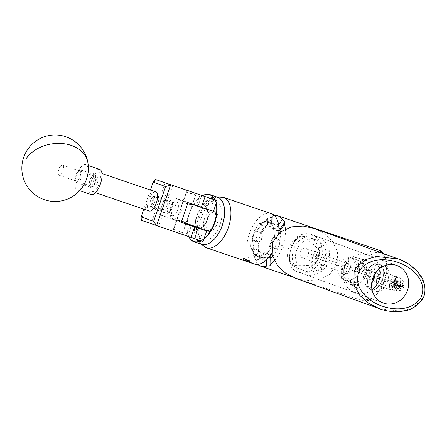 <?xml version="1.0" encoding="UTF-8"?>
<svg xmlns="http://www.w3.org/2000/svg" width="447" height="447" viewBox="0 0 447 447"><rect width="100%" height="100%" fill="white"/><g stroke="black" fill="none" stroke-linecap="round" stroke-linejoin="round"><path stroke-width="0.34" stroke-dasharray="2.23 1.68" d="M164.949 202.435C161.401 200.167 157.869 196.172 161.199 200.1L166.893 200.692L167.284 201.262L164.949 202.435M156.12 197.015A5.347 2.157 108.8 0 1 156.137 197.021A5.347 2.157 108.8 0 1 156.428 202.793A5.347 2.157 108.8 0 1 152.667 207.14A5.347 2.157 108.8 0 1 152.65 207.134A5.347 2.157 108.8 0 1 152.36 201.362A5.347 2.157 108.8 0 1 156.12 197.015L154.276 196.389A5.347 2.157 108.8 0 1 154.293 196.395A5.347 2.157 108.8 0 1 154.584 202.167A5.347 2.157 108.8 0 1 150.823 206.508A5.347 2.157 108.8 0 1 150.812 206.503A5.347 2.157 108.8 0 1 150.516 200.737A5.347 2.157 108.8 0 1 154.276 196.389A5.347 2.157 -71.2 0 0 150.522 200.714A5.347 2.157 -71.2 0 0 150.823 206.508A5.347 2.157 -71.2 0 0 154.578 202.184A5.347 2.157 -71.2 0 0 154.276 196.389L160.054 198.356L161.199 200.1M176.118 209.526L175.073 203.48L170.592 207.559L171.637 213.605L176.118 209.526M156.908 225.791L151.12 223.774L156.908 225.791M158.568 207.743L156.595 208.475L162.931 208.296L164.06 210.615L163.451 210.816L158.568 207.743M180.068 233.619L172.76 231.071L180.068 233.619M181.292 222.198L176.409 220.483L185.835 223.718L182.812 232.501L173.453 229.283L182.471 232.669M185.365 201.53L192.674 204.078L185.365 201.53M203.497 229.786L199.854 240.374L187.729 236.05L191.377 225.461M213.917 199.524L210.269 210.112L198.15 205.793L201.793 195.205M141.224 220.259L187.729 236.05M199.854 240.374L203.033 241.553M185.879 223.584L158.931 214.443L165.703 194.775L198.15 205.793M181.225 222.388L158.931 214.443M187.997 202.72L165.703 194.775M210.269 210.112L213.454 211.297M141.207 220.215L155.249 179.437M200.055 194.601L196.412 205.19M189.64 224.858L185.991 235.452M150.399 190.036L143.817 209.151M311.386 234.485C316.364 235.323 325.606 244.783 321.013 258.819C315.99 272.709 302.848 274.57 298.395 272.212C293.416 271.368 284.175 261.914 288.762 247.878C293.791 233.988 306.927 232.127 311.386 234.485L396.936 265.535M295.361 278.196L306.53 280.643L318.18 279.844L329.338 274.788L337.144 264.289L337.58 251.756L332.339 241.218L324.176 233.535L314.42 228.501M298.395 272.212L383.325 303.044M61.485 173.749A5.347 2.157 108.8 0 1 59.133 175.252A5.347 2.157 108.8 0 1 58.188 173.118A5.347 2.157 108.8 0 1 60.228 166.636A5.347 2.157 108.8 0 1 60.529 166.245A5.347 2.157 108.8 0 1 62.58 165.133A5.347 2.157 108.8 0 1 63.457 168.525A5.347 2.157 108.8 0 1 61.485 173.749M96.044 185.527A5.347 2.157 108.8 0 1 93.691 187.036A5.347 2.157 108.8 0 1 92.814 183.639A5.347 2.157 108.8 0 1 94.786 178.42A5.347 2.157 108.8 0 1 97.139 176.911A5.347 2.157 108.8 0 1 98.016 180.303A5.347 2.157 108.8 0 1 96.044 185.527M75.029 186.354A13.304 5.37 -71.2 0 0 77.197 189.819A13.304 5.37 -71.2 0 0 83.053 186.069A13.304 5.37 -71.2 0 0 87.958 168.094A13.304 5.37 -71.2 0 0 85.785 164.636A13.304 5.37 -71.2 0 0 79.929 168.385A13.304 5.37 -71.2 0 0 75.029 186.354M99.709 169.385A13.304 5.37 -71.2 0 0 93.853 173.134A13.304 5.37 -71.2 0 0 88.942 186.12A13.304 5.37 -71.2 0 0 91.121 194.562M211.761 241.514A24.635 13.343 108.7 0 1 211.543 241.682A24.635 13.343 108.7 0 1 194.959 232.155A24.635 13.343 108.7 0 1 207.984 199.993A24.635 13.343 108.7 0 1 223.93 205.648M217.549 197.188A24.898 13.488 -71.3 0 0 207.749 199.697A24.898 13.488 -71.3 0 0 194.842 224.534A24.898 13.488 -71.3 0 0 201.547 244.347M202.809 195.562A24.635 13.343 -71.3 0 0 200.038 197.3A24.635 13.343 -71.3 0 0 199.731 197.54A24.635 13.343 -71.3 0 0 193.573 204.62M193.473 204.776A24.635 13.343 -71.3 0 0 187.058 223.668M187.036 223.975A24.635 13.343 -71.3 0 0 187.623 233.217A24.635 13.343 -71.3 0 0 188.969 236.86M200.653 240.804A24.635 13.343 -71.3 0 0 203.603 238.989A24.635 13.343 -71.3 0 0 204.039 238.642M203.81 239.301A24.898 13.488 108.7 0 1 201.161 240.972M188.891 236.832A24.898 13.488 108.7 0 1 187.684 233.451A24.898 13.488 108.7 0 1 199.921 197.39A24.898 13.488 108.7 0 1 200.234 197.144A24.898 13.488 108.7 0 1 202.742 195.54M209.006 212.012A10.426 5.649 108.7 0 1 213.113 210.962A10.426 5.649 108.7 0 1 215.923 219.259A10.426 5.649 108.7 0 1 210.515 229.663A10.426 5.649 108.7 0 1 206.413 230.713A10.426 5.649 108.7 0 1 203.603 222.416A10.426 5.649 108.7 0 1 209.006 212.012M197.054 227.059A10.426 5.649 108.7 0 1 195.931 218.242A10.426 5.649 108.7 0 1 201.066 209.319A10.426 5.649 108.7 0 1 203.469 208.168M203.832 208.118A10.426 5.649 108.7 0 1 205.173 208.268A10.426 5.649 108.7 0 1 206.318 208.961M215.387 200.055A24.898 13.488 108.7 0 1 216.354 202.871M198.814 228.115A10.426 5.649 108.7 0 1 198.468 228.02A10.426 5.649 108.7 0 1 198.055 227.841M216.124 203.53A24.635 13.343 -71.3 0 0 214.895 199.876M190.925 193.344L195.462 194.942L190.925 193.344M191.07 193.747L186.27 192.054L191.07 193.747M156.176 196.898A5.481 2.213 -71.2 0 0 155.059 197.11A5.481 2.213 -71.2 0 0 152.298 201.362A5.481 2.213 -71.2 0 0 151.885 206.419A5.481 2.213 -71.2 0 0 152.611 207.257A5.481 2.213 -71.2 0 0 156.472 202.832A5.481 2.213 -71.2 0 0 156.176 196.898M153.243 208.71A6.649 2.682 108.8 0 1 152.36 207.693A6.649 2.682 108.8 0 1 152.868 201.558A6.649 2.682 108.8 0 1 156.215 196.389A6.649 2.682 108.8 0 1 157.551 196.127A6.649 2.682 108.8 0 1 157.573 196.132A6.649 2.682 108.8 0 1 157.942 203.312A6.649 2.682 108.8 0 1 153.26 208.715A6.649 2.682 108.8 0 1 153.243 208.71M168.273 212.599A5.481 2.213 108.8 0 1 167.983 206.665A5.481 2.213 108.8 0 1 171.844 202.234A5.481 2.213 108.8 0 1 172.57 203.078A5.481 2.213 108.8 0 1 172.151 208.134A5.481 2.213 108.8 0 1 169.396 212.386A5.481 2.213 108.8 0 1 168.273 212.599M171.212 200.787A6.649 2.682 -71.2 0 0 171.19 200.776A6.649 2.682 -71.2 0 0 166.513 206.184A6.649 2.682 -71.2 0 0 166.882 213.359A6.649 2.682 -71.2 0 0 166.899 213.37A6.649 2.682 -71.2 0 0 168.24 213.102A6.649 2.682 -71.2 0 0 171.587 207.939A6.649 2.682 -71.2 0 0 172.095 201.804A6.649 2.682 -71.2 0 0 171.212 200.787L157.551 196.127M79.689 170.821A5.481 2.213 -71.2 0 0 78.571 171.033A5.481 2.213 -71.2 0 0 75.811 175.291A5.481 2.213 -71.2 0 0 75.398 180.342A5.481 2.213 -71.2 0 0 76.124 181.186A5.481 2.213 -71.2 0 0 79.985 176.755A5.481 2.213 -71.2 0 0 79.689 170.821M76.755 182.639A6.649 2.682 108.8 0 1 75.873 181.616A6.649 2.682 108.8 0 1 76.381 175.481A6.649 2.682 108.8 0 1 79.722 170.318A6.649 2.682 108.8 0 1 81.063 170.056A6.649 2.682 108.8 0 1 81.086 170.061A6.649 2.682 108.8 0 1 81.449 177.241A6.649 2.682 108.8 0 1 76.772 182.644A6.649 2.682 108.8 0 1 76.755 182.639M91.786 186.528A5.481 2.213 108.8 0 1 91.49 180.594A5.481 2.213 108.8 0 1 95.356 176.163A5.481 2.213 108.8 0 1 96.083 177.006A5.481 2.213 108.8 0 1 95.664 182.058A5.481 2.213 108.8 0 1 92.909 186.315A5.481 2.213 108.8 0 1 91.786 186.528M94.725 174.71A6.649 2.682 -71.2 0 0 94.703 174.704A6.649 2.682 -71.2 0 0 90.026 180.107A6.649 2.682 -71.2 0 0 90.395 187.287A6.649 2.682 -71.2 0 0 90.411 187.293A6.649 2.682 -71.2 0 0 91.752 187.03A6.649 2.682 -71.2 0 0 95.099 181.862A6.649 2.682 -71.2 0 0 95.602 175.732A6.649 2.682 -71.2 0 0 94.725 174.71M92.121 191.528A10.108 4.079 108.8 0 1 91.568 180.622A10.108 4.079 108.8 0 1 98.675 172.402A10.108 4.079 108.8 0 1 98.703 172.413A10.108 4.079 108.8 0 1 99.262 183.326A10.108 4.079 108.8 0 1 92.155 191.54A10.108 4.079 108.8 0 1 92.121 191.528M149.259 211.006A10.108 4.079 108.8 0 1 148.689 200.133A10.108 4.079 108.8 0 1 155.785 191.869M91.831 186.399A5.347 2.157 108.8 0 1 91.534 180.627A5.347 2.157 108.8 0 1 95.295 176.286A5.347 2.157 108.8 0 1 95.312 176.291A5.347 2.157 108.8 0 1 95.608 182.058A5.347 2.157 108.8 0 1 91.847 186.405A5.347 2.157 108.8 0 1 91.831 186.399M93.674 187.03A5.347 2.157 108.8 0 1 93.378 181.258A5.347 2.157 108.8 0 1 97.139 176.911A5.347 2.157 108.8 0 1 97.155 176.917A5.347 2.157 108.8 0 1 97.452 182.689A5.347 2.157 108.8 0 1 93.691 187.036A5.347 2.157 108.8 0 1 93.674 187.03M365.009 282.565A12.237 6.627 -71.3 0 0 365.193 283.454A12.237 6.627 -71.3 0 0 374.173 285.409A12.237 6.627 -71.3 0 0 379.475 269.373A12.237 6.627 -71.3 0 0 371.206 265.736A12.237 6.627 -71.3 0 0 365.009 282.565M380.956 269.083A13.304 7.208 108.7 0 1 377.726 283.264A13.304 7.208 108.7 0 1 368.814 288.851A13.304 7.208 108.7 0 1 365.422 284.393A13.304 7.208 108.7 0 1 365.227 283.426A13.304 7.208 108.7 0 1 371.96 265.132A13.304 7.208 108.7 0 1 377.363 263.657A13.304 7.208 108.7 0 1 380.956 269.083M374.832 273.609A4.375 2.369 -71.3 0 0 373.647 271.826A4.375 2.369 -71.3 0 0 370.719 273.659A4.375 2.369 -71.3 0 0 369.658 278.325A4.375 2.369 -71.3 0 0 370.837 280.113A4.375 2.369 -71.3 0 0 373.77 278.274A4.375 2.369 -71.3 0 0 374.832 273.609M378.218 274.76A4.375 2.369 -71.3 0 0 377.039 272.972A4.375 2.369 -71.3 0 0 374.105 274.81A4.375 2.369 -71.3 0 0 373.044 279.476A4.375 2.369 -71.3 0 0 374.223 281.264A4.375 2.369 -71.3 0 0 377.156 279.425A4.375 2.369 -71.3 0 0 378.218 274.76M367.769 284.286A13.304 7.208 -71.3 0 0 371.356 289.712A13.304 7.208 -71.3 0 0 380.268 284.13A13.304 7.208 -71.3 0 0 383.492 269.949A13.304 7.208 -71.3 0 0 379.905 264.523A13.304 7.208 -71.3 0 0 370.993 270.105A13.304 7.208 -71.3 0 0 367.769 284.286M370.597 270.781A13.304 7.208 108.7 0 1 379.905 264.523A13.304 7.208 108.7 0 1 380.665 283.454A13.304 7.208 108.7 0 1 371.356 289.712A13.304 7.208 108.7 0 1 370.597 270.781M375.681 272.502A13.304 7.208 108.7 0 1 384.984 266.244A13.304 7.208 108.7 0 1 385.744 285.18A13.304 7.208 108.7 0 1 376.441 291.438A13.304 7.208 108.7 0 1 375.681 272.502M395.399 285.259A4.124 2.235 108.7 0 1 392.516 287.203A4.124 2.235 108.7 0 1 392.282 281.331A4.124 2.235 108.7 0 1 395.165 279.392A4.124 2.235 108.7 0 1 395.399 285.259M377.19 279.084A4.124 2.235 108.7 0 1 374.307 281.023A4.124 2.235 108.7 0 1 374.072 275.151A4.124 2.235 108.7 0 1 376.955 273.212A4.124 2.235 108.7 0 1 377.19 279.084M377.994 275.419A7.18 3.889 108.7 0 1 383.023 272.039A7.18 3.889 108.7 0 1 383.431 282.264A7.18 3.889 108.7 0 1 378.402 285.644A7.18 3.889 108.7 0 1 377.994 275.419M391.125 279.872A7.18 3.889 108.7 0 1 396.148 276.497A7.18 3.889 108.7 0 1 396.562 286.717A7.18 3.889 108.7 0 1 391.533 290.097A7.18 3.889 108.7 0 1 391.125 279.872M401.272 283.074A3.006 1.626 108.7 0 1 402.177 282.951A3.006 1.626 108.7 0 1 402.954 285.56A3.006 1.626 108.7 0 1 401.149 288.522A3.006 1.626 108.7 0 1 400.244 288.645A3.006 1.626 108.7 0 1 399.473 286.03A3.006 1.626 108.7 0 1 401.272 283.074M393.902 280.571A3.006 1.626 108.7 0 1 394.807 280.448A3.006 1.626 108.7 0 1 395.584 283.063A3.006 1.626 108.7 0 1 393.779 286.019A3.006 1.626 108.7 0 1 392.874 286.141A3.006 1.626 108.7 0 1 392.103 283.532A3.006 1.626 108.7 0 1 393.902 280.571M393.695 289.807A7.18 3.889 108.7 0 1 391.533 290.097A7.18 3.889 108.7 0 1 389.683 283.856A7.18 3.889 108.7 0 1 393.986 276.788A7.18 3.889 108.7 0 1 396.148 276.497A7.18 3.889 108.7 0 1 397.998 282.733A7.18 3.889 108.7 0 1 393.695 289.807M396.238 290.667A7.18 3.889 108.7 0 1 394.992 291.064A7.18 3.889 108.7 0 1 394.075 290.958A7.18 3.889 108.7 0 1 392.226 284.722A7.18 3.889 108.7 0 1 396.528 277.648A7.18 3.889 108.7 0 1 398.69 277.358A7.18 3.889 108.7 0 1 399.484 277.833A7.18 3.889 108.7 0 1 400.367 284.404A7.18 3.889 108.7 0 1 396.238 290.667M401.11 290.332A5.001 2.71 108.7 0 1 400.244 290.606A5.001 2.71 108.7 0 1 398.188 287.421A5.001 2.71 108.7 0 1 401.311 281.264A5.001 2.71 108.7 0 1 403.367 281.392A5.001 2.71 108.7 0 1 404.239 284.169A5.001 2.71 108.7 0 1 401.11 290.332M393.88 281.498C395.93 283.046 397.366 285.024 398.188 287.421C397.266 289.237 395.763 290.215 393.684 290.354A6.99 3.788 108.7 0 1 393.88 281.498L393.684 290.354M399.735 287.103C401.814 286.963 403.317 285.985 404.239 284.169C403.417 281.772 401.982 279.8 399.931 278.252A6.99 3.788 108.7 0 1 399.735 287.103L399.931 278.252M244.464 258.718L247.772 259.841A24.758 13.41 -71.3 0 0 248.376 260.087A24.758 13.41 -71.3 0 0 248.482 260.12A24.758 13.41 -71.3 0 0 248.996 260.277L245.688 259.154A24.758 13.41 108.7 0 1 245.168 258.997A24.758 13.41 108.7 0 1 245.068 258.964A24.758 13.41 108.7 0 1 244.464 258.718L243.85 260.484L248.387 262.048L243.85 260.484M247.973 261.568L247.347 261.702L243.855 260.484L248.387 262.048L247.973 261.568M243.392 260.338L242.738 260.003M244.962 260.797L243.358 260.327M316.521 254.539C318.705 256.986 318.186 258.489 314.967 259.053L314.967 259.053C315.051 257.383 315.571 255.874 316.521 254.539L313.9 253.65C310.682 254.209 310.168 255.712 312.347 258.165L314.979 259.059M312.347 258.165C313.291 256.835 313.811 255.332 313.9 253.65M208.755 231.032A9.974 5.403 -71.3 0 0 208.799 231.043A9.974 5.403 -71.3 0 0 217.108 223.371A9.974 5.403 -71.3 0 0 215.247 212.163A9.974 5.403 -71.3 0 0 215.208 212.152A9.974 5.403 -71.3 0 0 206.9 219.823A9.974 5.403 -71.3 0 0 208.755 231.032M187.606 203.854L183.751 201.48L182.918 201.569L186.019 203.519L191.741 204.19L192.406 204.637M179.359 199.988A9.974 5.403 108.7 0 1 181.219 211.196A9.974 5.403 108.7 0 1 172.905 218.868A9.974 5.403 108.7 0 1 172.866 218.851A9.974 5.403 108.7 0 1 170.363 215.527A9.974 5.403 108.7 0 1 175.269 201.077A9.974 5.403 108.7 0 1 179.32 199.971A9.974 5.403 108.7 0 1 179.359 199.988M186.036 223.131L185.287 223.07L180.376 220.053L176.671 219.723L177.297 220.354L181.745 220.874M171.614 215.622A7.314 3.962 -71.3 0 0 177.727 210.034A7.314 3.962 -71.3 0 0 176.375 201.787A7.314 3.962 -71.3 0 0 173.375 202.586A7.314 3.962 -71.3 0 0 169.782 213.18A7.314 3.962 -71.3 0 0 171.614 215.622M396.165 283.275A4.124 2.235 -71.3 0 0 395.182 279.397A4.124 2.235 -71.3 0 0 395.165 279.392A4.124 2.235 -71.3 0 0 391.734 282.56A4.124 2.235 -71.3 0 0 392.5 287.197A4.124 2.235 -71.3 0 0 392.516 287.203A4.124 2.235 -71.3 0 0 395.645 284.789L395.31 283.834L396.165 283.275L395.494 283.04A2.844 1.542 -71.3 0 0 394.768 280.604A2.844 1.542 -71.3 0 0 394.757 280.599A2.844 1.542 -71.3 0 0 392.388 282.789A2.844 1.542 -71.3 0 0 392.913 285.991A2.844 1.542 -71.3 0 0 392.93 285.991A2.844 1.542 -71.3 0 0 394.975 284.549L394.93 284.532A0.799 0.67 109.6 0 0 394.941 284.532L402.361 287.052A2.872 1.559 108.7 0 1 401.456 288.198A2.872 1.559 108.7 0 1 400.277 288.516A2.872 1.559 108.7 0 1 399.747 285.275A2.872 1.559 108.7 0 1 402.149 283.08A2.872 1.559 108.7 0 1 402.864 284.041A2.872 1.559 108.7 0 1 402.881 285.544L402.663 285.477A3.671 1.989 -71.3 0 0 402.691 283.337A3.671 1.989 -71.3 0 0 401.769 282.113A3.671 1.989 -71.3 0 0 401.758 282.107A3.671 1.989 -71.3 0 0 398.696 284.929A3.671 1.989 -71.3 0 0 399.383 289.053A3.671 1.989 -71.3 0 0 399.394 289.058A3.671 1.989 -71.3 0 0 400.886 288.65A3.671 1.989 -71.3 0 0 402.144 286.985L397.065 285.264A3.671 1.989 108.7 0 1 394.315 287.332A3.671 1.989 108.7 0 1 393.377 286.102A3.671 1.989 108.7 0 1 395.182 280.789A3.671 1.989 108.7 0 1 396.673 280.381A3.671 1.989 108.7 0 1 397.584 283.756L396.528 283.387A2.872 1.559 -71.3 0 0 395.796 280.923A2.872 1.559 -71.3 0 0 394.617 281.241A2.872 1.559 -71.3 0 0 393.204 285.398A2.872 1.559 -71.3 0 0 393.924 286.359A2.872 1.559 -71.3 0 0 396.008 284.895L397.065 285.264M362.953 277.168A4.124 2.235 -71.3 0 0 362.97 277.174A4.124 2.235 -71.3 0 0 366.406 274.005A4.124 2.235 -71.3 0 0 365.635 269.373A4.124 2.235 -71.3 0 0 365.618 269.368A4.124 2.235 -71.3 0 0 362.182 272.536A4.124 2.235 -71.3 0 0 362.953 277.168L374.307 281.023M400.864 286.801A1.062 0.576 108.7 0 1 400.668 285.605A1.062 0.576 108.7 0 1 401.551 284.789A1.062 0.576 108.7 0 1 401.557 284.789A1.062 0.576 108.7 0 1 401.758 285.985A1.062 0.576 108.7 0 1 400.87 286.806A1.062 0.576 108.7 0 1 400.864 286.801L316.236 258.087L316.929 256.075C317.571 257.053 317.342 257.723 316.236 258.087L316.236 258.087M396.528 283.387L396.511 283.381A2.844 1.542 -71.3 0 0 395.785 280.951A2.844 1.542 -71.3 0 0 395.774 280.945A2.844 1.542 -71.3 0 0 393.405 283.135A2.844 1.542 -71.3 0 0 393.93 286.331A2.844 1.542 -71.3 0 0 393.941 286.337A2.844 1.542 -71.3 0 0 395.992 284.895L394.941 284.532M396.511 283.381L402.881 285.544M402.663 285.477L397.584 283.756M396.673 280.381A3.671 1.989 108.7 0 1 396.69 280.386L401.758 282.107M394.315 287.332A3.671 1.989 108.7 0 1 394.299 287.326L399.394 289.058M375.05 273.592A14.365 13.242 110 0 0 366.356 260.377A14.365 13.242 110 0 0 365.68 260.171A14.365 13.242 110 0 0 349.23 269.446A14.365 13.242 110 0 0 355.901 287.108A14.365 13.242 110 0 0 357.002 287.544A14.365 13.242 110 0 0 371.697 282.828M349.548 284.169A13.74 12.661 110 0 0 366.004 275.268A13.74 12.661 110 0 0 358.494 258.193A13.74 12.661 110 0 0 357.846 257.997A13.74 12.661 110 0 0 342.117 266.865A13.74 12.661 110 0 0 348.498 283.756A13.74 12.661 110 0 0 349.548 284.169M350.224 282.202A11.65 10.739 110 0 0 364.154 274.749A11.65 10.739 110 0 0 357.997 260.232A11.65 10.739 110 0 0 357.812 260.165A11.65 10.739 110 0 0 343.888 267.619A11.65 10.739 110 0 0 350.046 282.135A11.65 10.739 110 0 0 350.224 282.202M344.838 280.247A11.65 10.739 110 0 0 358.762 272.793A11.65 10.739 110 0 0 352.61 258.277A11.65 10.739 110 0 0 352.426 258.21A11.65 10.739 110 0 0 338.502 265.663A11.65 10.739 110 0 0 344.654 280.18A11.65 10.739 110 0 0 344.838 280.247M345.548 273.413A4.99 4.599 110 0 0 351.51 270.223A4.99 4.599 110 0 0 348.878 264.009A4.99 4.599 110 0 0 348.8 263.981A4.99 4.599 110 0 0 342.838 267.172A4.99 4.599 110 0 0 345.47 273.385A4.99 4.599 110 0 0 345.548 273.413M302.608 257.824C307.894 259.975 311.358 249.912 305.854 248.392C300.993 246.353 297.495 256.477 302.608 257.824L345.47 273.385M348.878 264.009L305.854 248.392M329.232 250.56A19.953 18.394 110 0 0 321.924 271.787L312.229 268.273A19.953 18.394 -70 0 1 319.538 247.04L329.232 250.56L321.924 271.787M372.038 289.785A19.953 18.394 -70 0 1 355.181 292.824A19.953 18.394 -70 0 1 354.868 292.718A19.953 18.394 -70 0 1 344.33 267.854A19.953 18.394 -70 0 1 368.172 255.097A19.953 18.394 -70 0 1 368.484 255.209A19.953 18.394 -70 0 1 379.771 268.474M304.396 274.391A19.953 18.394 -70 0 1 304.083 274.279A19.953 18.394 -70 0 1 293.545 249.42A19.953 18.394 -70 0 1 317.387 236.664A19.953 18.394 -70 0 1 317.7 236.77A19.953 18.394 -70 0 1 328.243 261.635A19.953 18.394 -70 0 1 304.396 274.391M305.524 271.122A16.494 15.204 -70 0 1 305.267 271.033A16.494 15.204 -70 0 1 296.551 250.476A16.494 15.204 -70 0 1 316.264 239.933A16.494 15.204 -70 0 1 316.521 240.022A16.494 15.204 -70 0 1 325.237 260.573A16.494 15.204 -70 0 1 305.524 271.122M302.937 236.575A16.494 15.204 -70 0 1 308.899 237.256A16.494 15.204 -70 0 1 309.156 237.351A16.494 15.204 -70 0 1 318.756 249.873A16.494 15.204 -70 0 1 313.716 264.507L315.057 264.16L318.867 258.092L319.605 250.957L318.756 249.873C315.515 245.928 310.24 241.497 302.937 236.575L301.943 235.91C292.696 237.491 285.432 258.405 291.83 265.272L293.025 265.35A16.494 15.204 -70 0 1 291.014 263.015C286.913 256.388 292.511 240.045 299.909 237.189A16.494 15.204 -70 0 1 302.937 236.575M298.16 268.446A16.494 15.204 -70 0 1 297.898 268.356A16.494 15.204 -70 0 1 293.025 265.35C301.831 265.92 308.726 265.641 313.716 264.507A16.494 15.204 -70 0 1 298.16 268.446M214.99 222.701A10.242 5.548 -71.3 0 0 213.051 211.14A10.242 5.548 -71.3 0 0 204.536 218.974A10.242 5.548 -71.3 0 0 206.469 230.535A10.242 5.548 -71.3 0 0 214.99 222.701M206.777 219.734A10.242 5.548 108.7 0 1 215.292 211.9A10.242 5.548 108.7 0 1 217.231 223.461A10.242 5.548 108.7 0 1 208.71 231.295A10.242 5.548 108.7 0 1 206.777 219.734M254.991 230.747L255.472 230.909A18.305 9.912 -71.3 0 0 253.488 235.513A18.305 9.912 -71.3 0 0 252.214 240.369L251.734 240.207L252.03 240.313L255.287 230.853L254.991 230.747A18.305 9.912 -71.3 0 0 253.008 235.351A18.305 9.912 -71.3 0 0 251.734 240.207M266.289 260.065A19.897 10.778 108.7 0 1 262.853 259.863A19.897 10.778 108.7 0 1 259.897 257.656L259.875 256.461A18.305 9.912 -71.3 0 0 262.098 257.925A18.305 9.912 -71.3 0 0 262.177 257.953A18.305 9.912 -71.3 0 0 264.73 258.193L260.579 256.863A18.305 9.912 108.7 0 1 258.198 256.6A18.305 9.912 108.7 0 1 258.12 256.572A18.305 9.912 108.7 0 1 256.019 255.231L260.199 256.617L262.177 257.953L258.198 256.6M373.636 271.916A4.286 2.319 108.7 0 1 374.435 276.732A4.286 2.319 108.7 0 1 370.865 280.023A4.286 2.319 108.7 0 1 370.848 280.018A4.286 2.319 108.7 0 1 370.049 275.207A4.286 2.319 108.7 0 1 373.619 271.91A4.286 2.319 108.7 0 1 373.636 271.916M362.903 277.319A4.286 2.319 -71.3 0 0 362.919 277.324A4.286 2.319 -71.3 0 0 366.484 274.033A4.286 2.319 -71.3 0 0 365.691 269.223A4.286 2.319 -71.3 0 0 365.668 269.217A4.286 2.319 -71.3 0 0 362.104 272.508A4.286 2.319 -71.3 0 0 362.903 277.319M319.605 250.957A17.293 15.941 -70 0 1 318.616 257.997A17.293 15.941 -70 0 1 315.057 264.16M270.055 221.913A18.355 9.946 108.7 0 1 272.167 223.26L271.793 221.651A19.925 10.795 -71.3 0 0 269.312 220.002A19.925 10.795 -71.3 0 0 266.367 219.717L267.574 221.623A18.355 9.946 108.7 0 1 270.055 221.913M272.167 223.26L276.24 224.774A18.305 9.912 -71.3 0 0 273.938 223.288A18.305 9.912 -71.3 0 0 271.385 223.042L270.239 222.578L270.228 223.109A4.951 2.051 1.7 0 1 272.178 224.813A4.951 2.051 1.7 0 1 271.173 226.003L271.43 217.287L272.324 215.901A26.602 14.41 108.7 0 1 274.38 215.476M257.774 264.412A26.602 14.41 108.7 0 1 256.243 262.601L261.596 255.539A4.951 2.112 -143.6 0 1 258.997 255.718L254.6 254.226L251.806 247.923L251.493 248.342A18.305 9.912 -71.3 0 0 254.287 254.645L254.6 254.226M259.897 257.656L256.243 262.601L256.41 260.903L261.523 253.868L256.382 260.836A26.602 14.41 -71.3 0 0 256.41 260.903M256.382 260.836L254.131 257.83A26.602 14.41 108.7 0 1 254.661 239.838L257.092 236.72L261.981 238.463L257.126 236.619A26.602 14.41 -71.3 0 0 257.092 236.72M257.126 236.619L257.126 232.675A26.602 14.41 108.7 0 1 267.742 218.287L271.363 217.32L271.173 226.003M272.178 224.813L272.43 216.253L272.145 222.081A19.897 10.778 108.7 0 1 278.487 224.109M242.743 259.992L248.197 261.255C250.767 261.813 249.627 261.109 244.777 259.154L243.414 258.36L245.258 258.718C249.946 260.612 250.99 261.272 248.392 260.696C243.358 259.254 242.039 259.081 244.425 260.165L249.566 262.372L243.079 259.875L244.688 260.752L243.85 260.467M248.197 261.255L249.856 261.523L250.052 260.964L248.392 260.696M249.856 261.523L243.079 259.875M242.743 259.953L242.939 259.394L244.425 260.165M271.374 213.649A26.602 14.41 -71.3 0 0 249.253 234.005A26.602 14.41 -71.3 0 0 254.282 264.037M271.843 253.276A26.602 14.41 -71.3 0 0 276.402 243.682A26.602 14.41 -71.3 0 0 278.721 233.317M299.909 237.189L299.121 236.636A17.293 15.941 -70 0 1 301.943 235.91M291.83 265.272A17.293 15.941 -70 0 1 290.053 262.97L291.014 263.015M299.121 236.636C291.958 239.877 286.354 256.097 290.053 262.97M258.852 256.276A18.305 9.912 -71.3 0 0 264.898 253.119L264.915 252.594L258.869 255.745L258.852 256.276L259.333 256.438L259.288 257.969L260.579 256.913A18.355 9.946 108.7 0 1 255.986 255.276L256.019 255.231M269.703 246.61A18.305 9.912 -71.3 0 0 272.961 237.156L272.664 237.05L269.407 246.504L271.463 247.208A18.355 9.946 108.7 0 1 266.63 253.756L270.435 255.22A18.305 9.912 -71.3 0 0 270.737 254.941M273.201 229.015A18.305 9.912 -71.3 0 0 270.407 222.712L270.094 223.137L272.888 229.44L273.201 229.015L273.681 229.182L274.598 227.936A19.953 10.806 108.7 0 1 274.313 237.625L277.112 238.558A4.951 4.157 109.6 0 0 277.062 238.542L272.664 237.05M265.842 221.086A18.305 9.912 -71.3 0 0 259.796 224.238L259.78 224.768L265.831 221.611L265.842 221.086L266.323 221.248L266.367 219.717M285.331 228.987A26.602 14.41 108.7 0 1 283.996 242.257L284.275 246.297L279.353 244.654L284.242 246.398A26.602 14.41 -71.3 0 0 284.275 246.297M284.242 246.398L281.532 249.42A26.602 14.41 108.7 0 1 274.38 260.69M270.239 222.578L267.574 221.623M267.574 221.673A18.305 9.912 108.7 0 1 269.96 221.935A18.305 9.912 108.7 0 1 272.139 223.299M271.921 253.7A18.305 9.912 -71.3 0 0 275.548 248.297L271.463 247.208M271.435 247.197A18.305 9.912 108.7 0 1 266.63 253.706M281.532 249.42L278.062 248.186A19.897 10.778 108.7 0 1 272.575 256.293M278.906 230.719L274.927 229.607L275.849 228.361L274.598 227.936M275.849 228.361A19.953 10.806 108.7 0 1 275.559 238.05M274.927 229.607A18.305 9.912 108.7 0 1 274.687 237.743M280.269 232.038A18.305 9.912 108.7 0 1 279.699 240.726L283.996 242.257M277.062 238.542L279.699 240.726M256.723 231.334L256.695 231.328A18.355 9.946 108.7 0 1 261.529 224.774L265.68 226.014A18.305 9.912 -71.3 0 0 260.573 232.937L256.723 231.334A18.305 9.912 108.7 0 1 261.523 224.824M259.685 232.345A4.951 4.157 -70.4 0 1 259.735 232.362L255.287 230.853M257.126 232.675L260.595 233.915A19.897 10.778 108.7 0 1 267.563 224.472L267.742 218.287M254.131 257.83L258.657 251.695L255.891 249.834L253.225 248.929L252.309 250.175L251.058 249.75A19.953 10.806 108.7 0 1 251.343 240.056L256.131 241.698L258.958 241.374L254.661 239.838M252.309 250.175A19.953 10.806 108.7 0 1 252.594 240.48M253.225 248.929A18.305 9.912 108.7 0 1 253.466 240.793M258.657 251.695A18.305 9.912 108.7 0 1 258.958 241.374M274.1 248.102L269.407 246.504M274.313 237.625L272.961 237.156M273.804 247.996A4.951 4.157 109.6 0 0 279.353 244.654M279.392 244.554A4.951 4.157 109.6 0 0 277.112 238.558M255.472 230.909L256.695 231.328M251.343 240.056L252.214 240.369M261.981 238.463A4.951 4.157 -70.4 0 1 256.427 241.805L252.03 240.313M259.735 232.362A4.951 4.157 -70.4 0 1 262.015 238.363M270.228 223.109L265.831 221.611M261.529 224.774L260.322 222.874L260.277 224.4L259.796 224.238M271.106 226.037A4.951 2.051 1.7 0 1 264.177 226.26L259.78 224.768M266.63 253.756L265.334 254.812L265.378 253.281L264.898 253.119M271.005 256.416A4.951 2.051 -178.3 0 0 271.268 255.79A4.951 2.051 -178.3 0 0 269.312 254.086L264.915 252.594M263.249 257.768L263.266 257.237L258.869 255.745M263.266 257.237A4.951 2.051 -178.3 0 0 268.748 257.511M271.793 221.651L270.888 222.874L270.407 222.712M278.889 227.668A4.951 2.112 36.4 0 0 274.492 224.629L270.094 223.137M277.598 230.512L277.285 230.931L272.888 229.44M277.285 230.931A4.951 2.112 36.4 0 0 279.883 230.753A4.951 2.112 36.4 0 0 280.062 230.328M255.986 255.276L253.862 256.036L254.768 254.812L254.287 254.645M251.493 248.342L251.974 248.504L251.058 249.75M255.891 249.834L256.204 249.415L251.806 247.923M256.204 249.415A4.951 2.112 -143.6 0 1 261.523 253.868M261.556 253.935A4.951 2.112 -143.6 0 1 261.596 255.539M278.76 224.444L276.24 224.774M267.563 224.472L266.971 225.551L265.68 226.014M272.145 222.081L271.385 223.042L273.938 223.288L269.96 221.935M275.548 248.297L278.062 248.186M264.73 258.193L266.513 260.014M260.573 232.937L260.595 233.915L260.936 233.809L266.971 225.551M260.322 222.874A19.925 10.795 -71.3 0 0 254.611 230.607M253.862 256.036A19.925 10.795 -71.3 0 0 259.288 257.969M265.334 254.812A19.925 10.795 -71.3 0 0 271.044 247.079M270.184 246.772A18.305 9.912 -71.3 0 0 273.441 237.318M266.323 221.248A18.305 9.912 -71.3 0 0 260.277 224.4M259.333 256.438A18.305 9.912 -71.3 0 0 265.378 253.281M273.681 229.182A18.305 9.912 -71.3 0 0 270.888 222.874M251.974 248.504A18.305 9.912 -71.3 0 0 254.768 254.812M249.638 261.244L243.414 258.36L245.258 258.718M358.013 260.377L348.325 256.857A19.953 18.394 -70 0 1 341.011 278.084L350.705 281.604A19.953 18.394 110 0 0 358.013 260.377L350.705 281.604M319.538 247.04L312.229 268.273M348.325 256.857L341.011 278.084M395.461 283.024A0.799 0.67 109.6 0 0 394.93 284.532M402.831 285.527L402.311 287.035M248.767 262.065L249.42 262.4M248.761 262.16L244.688 260.752M244.42 258.489L249.627 260.886L243.14 259.623L248.012 261.897M245.688 259.154L245.079 260.925M245.532 258.975L244.895 260.83M247.772 259.841L247.163 261.607M248.996 260.277L248.387 262.043M247.984 259.852L247.347 261.702M398.445 259.003L409.117 264.378L418.034 272.34L423.896 283.091L423.734 295.724L421.61 300.054A3.325 0.318 -146.8 0 0 421.884 300.088M421.61 300.054L412.665 307.91L401.59 311.296L379.319 308.676M87.847 162.451A33.251 24.54 -10 0 1 87.958 168.094M206.296 247.755A26.602 14.41 108.7 0 1 201.267 217.723A26.602 14.41 108.7 0 1 223.394 197.367M199.446 217.158A20.216 10.951 -71.3 0 0 203.178 239.955A20.216 10.951 -71.3 0 0 220.08 224.517A20.216 10.951 -71.3 0 0 216.342 201.72A20.216 10.951 -71.3 0 0 199.446 217.158M364.277 299.11A24.473 13.259 108.7 0 1 359.751 271.513A24.473 13.259 108.7 0 1 380.213 252.829A24.473 13.259 108.7 0 1 384.733 280.42A24.473 13.259 108.7 0 1 364.277 299.11M378.983 250.164A26.602 14.41 -71.3 0 0 356.902 270.765A26.602 14.41 -71.3 0 0 361.886 300.546A26.602 14.41 -71.3 0 0 362.003 300.585A26.602 14.41 -71.3 0 0 382.403 284.555A26.602 14.41 -71.3 0 0 383.431 253.555M256.427 241.805L256.131 241.698M264.177 226.26L264.194 225.729M269.312 254.086L269.295 254.611M274.492 224.629L274.804 224.204M258.997 255.718L258.684 256.137M175.073 203.48L166.893 200.692M156.456 208.28L151.12 223.774M176.409 220.483L172.76 231.071M186.829 190.221L183.181 200.809M165.183 182.924L159.853 198.418M172.704 185.516L167.284 201.262M196.322 193.49L192.674 204.078M185.902 223.751L182.253 234.34M164.066 210.615L158.64 226.361M171.637 213.605L163.451 210.816M156.595 208.475L152.667 207.14M60.529 166.245L58.076 169.245L58.188 173.118M59.133 175.252L91.847 186.405M88.238 165.474L85.785 164.636M79.655 190.651L77.197 189.819M62.58 165.133L95.295 176.286M205.173 208.268L213.113 210.962M198.468 228.02L206.413 230.713M173.62 229.618L186.611 191.892M186.164 222.768L192.271 205.028M192.534 204.268L195.462 194.942M151.885 206.419L152.36 207.693M155.059 197.11L156.215 196.389M75.398 180.342L75.873 181.616M78.571 171.033L79.722 170.318M98.675 172.402L101.977 173.531M81.063 170.056L94.703 174.704M76.772 182.644L90.411 187.293M92.155 191.54L95.457 192.668M153.26 208.715L166.899 213.37M96.083 177.006L95.602 175.732M92.909 186.315L91.752 187.03M172.57 203.078L172.095 201.804M169.396 212.386L168.24 213.102M365.193 283.454L365.422 284.393M377.039 272.972L373.647 271.826M376.441 291.438L368.814 288.851M384.984 266.244L377.363 263.657M374.223 281.264L370.837 280.113M371.206 265.736L371.96 265.132M383.023 272.039L398.69 277.358M378.402 285.644L394.075 290.958M376.955 273.212L365.618 269.368M394.807 280.448L402.177 282.951M400.244 290.606L394.992 291.064M403.367 281.392L399.484 277.833M392.874 286.141L400.244 288.645M245.168 258.997L248.482 260.12M208.799 231.043L200.172 228.121M185.98 223.304L185.332 223.081M177.342 220.371L172.905 218.868M182.918 201.569L176.671 219.723M316.923 256.075L401.551 284.789M395.774 280.945L394.757 280.599M402.864 284.041L402.691 283.337M393.204 285.398L393.377 286.102M394.617 281.241L395.182 280.789M352.61 258.277L357.997 260.232M354.868 292.718L304.083 274.279M305.267 271.033L297.898 268.356M200.848 244.107L198.731 241.062L196.579 234.424L196.3 227.456L198.49 216.806L203.106 207.391L207.57 202.033L213.314 198.077L216.851 196.948M215.292 211.9L213.051 211.14M362.919 277.324L370.865 280.023M292.159 276.889L362.003 300.585L366.981 300.915L370.295 299.836L374.268 297.266L381.459 288.46L385.185 280.135L386.716 274.341L387.471 267.842L386.806 260.277L385.236 255.874L383.872 253.712M279.883 230.753L284.935 223.908M271.016 264.35L271.268 255.79M365.668 269.217L373.619 271.91M208.71 231.295L206.469 230.535M316.521 240.022L309.156 237.351M368.484 255.209L317.7 236.77M344.654 280.18L350.046 282.135M348.498 283.756L355.901 287.108M357.846 257.997L365.68 260.171M401.456 288.198L400.886 288.65M393.941 286.337L392.93 285.991M192.411 204.838L186.164 222.992M169.782 213.18L170.363 215.527M173.375 202.586L175.269 201.077M215.208 212.152L206.587 209.224M192.473 204.435L191.741 204.19M183.751 201.48L179.32 199.971M250.002 260.992L249.7 261.048"/><path stroke-width="0.67" d="M186.164 222.768L185.902 223.751L181.292 222.198M194.138 192.769L186.829 190.221L194.138 192.769M170.972 184.946L165.183 182.924L170.972 184.946M217.102 200.703L155.293 179.415L217.102 200.703L213.454 211.297L187.997 202.72L181.225 222.388L206.682 230.965L185.879 223.584M206.682 230.965L203.033 241.553L141.224 220.259L141.151 216.896L153.617 221.41L165.602 186.6L153.137 182.085L150.399 190.036M153.137 182.085L155.293 179.415M165.602 186.6L170.614 184.963L156.551 225.808L153.617 221.41M143.817 209.151L141.151 216.896M420.314 298.708C428.774 282.94 413.335 268.423 401.048 263.562C388.303 258.288 370.105 256.813 359.93 269.904C351.482 285.661 366.998 300.2 379.207 305.016C391.935 310.285 410.083 311.782 420.314 298.708A3.325 0.318 -146.8 0 1 421.884 300.088C426.092 295.076 426.55 282.822 419.465 274.05C413.598 266.775 406.614 261.763 398.517 259.031L376.218 256.416L365.138 259.819L356.203 267.686A3.325 0.313 33 0 1 359.93 269.904M383.638 303.155A19.953 18.394 110 0 0 407.48 290.399A19.953 18.394 110 0 0 396.936 265.535A19.953 18.394 110 0 0 396.629 265.429A19.953 18.394 110 0 0 372.781 278.185A19.953 18.394 110 0 0 383.325 303.044A19.953 18.394 110 0 0 383.638 303.155M398.517 259.031L314.42 228.501L303.239 226.053L291.584 226.852L280.409 231.926L272.636 242.403L272.201 254.941L277.436 265.468L285.599 273.156L295.361 278.196L379.319 308.676L368.764 303.351L359.818 295.383L353.946 284.616L354.102 271.977L356.203 267.686M79.655 190.651L91.121 194.562A13.304 5.37 -71.2 0 0 96.977 190.813A13.304 5.37 -71.2 0 0 101.888 177.828A13.304 5.37 -71.2 0 0 99.709 169.385L88.238 165.474M201.161 240.972A24.898 13.488 108.7 0 1 194.032 241.793L201.547 244.347A24.898 13.488 -71.3 0 0 211.347 241.833A24.898 13.488 -71.3 0 0 211.666 241.587A24.898 13.488 -71.3 0 0 223.897 205.531A24.898 13.488 -71.3 0 0 217.549 197.188L210.034 194.635A24.898 13.488 108.7 0 1 215.387 200.055M187.058 223.668A24.635 13.343 -71.3 0 0 187.036 223.975M188.969 236.86A24.635 13.343 -71.3 0 0 200.653 240.804M216.354 202.871A24.898 13.488 108.7 0 1 203.832 239.285A24.898 13.488 108.7 0 1 203.81 239.301M194.032 241.793A24.898 13.488 108.7 0 1 188.891 236.832M203.469 208.168A10.426 5.649 108.7 0 1 203.832 208.118M206.318 208.961A10.426 5.649 108.7 0 1 207.777 217.734A10.426 5.649 108.7 0 1 202.575 226.964A10.426 5.649 108.7 0 1 198.814 228.115M202.742 195.54A24.898 13.488 108.7 0 1 210.034 194.635M223.93 205.648A24.635 13.343 108.7 0 1 223.958 205.765A24.635 13.343 108.7 0 1 211.85 241.436A24.635 13.343 108.7 0 1 211.761 241.514M198.055 227.841A10.426 5.649 108.7 0 1 197.054 227.059M204.039 238.642A24.635 13.343 -71.3 0 0 216.124 203.53M214.895 199.876A24.635 13.343 -71.3 0 0 202.809 195.562M155.785 191.869A10.108 4.079 108.8 0 1 155.813 191.88A10.108 4.079 108.8 0 1 155.841 191.892A10.108 4.079 108.8 0 1 156.4 202.804A10.108 4.079 108.8 0 1 149.287 211.018A10.108 4.079 108.8 0 1 149.259 211.006M249.482 262.383L243.392 260.338M192.406 204.637L187.606 203.854M181.745 220.874L186.036 223.131M371.697 282.828A14.365 13.242 110 0 0 375.05 273.592M274.38 215.476A26.602 14.41 108.7 0 1 277.878 215.856A26.602 14.41 108.7 0 1 277.989 215.895A26.602 14.41 108.7 0 1 282.415 219.494L284.957 222.114L279.844 229.149L284.985 222.181A26.602 14.41 -71.3 0 0 284.957 222.114M268.748 257.511A4.951 2.051 -178.3 0 0 270.195 257.014L269.938 265.73L266.334 266.2A26.602 14.41 108.7 0 1 260.78 266.239A26.602 14.41 108.7 0 1 260.668 266.2A26.602 14.41 108.7 0 1 257.774 264.412M249.566 262.372L206.296 247.755L200.848 244.107M249.443 262.395L254.282 264.037A26.602 14.41 -71.3 0 0 271.843 253.276M278.721 233.317A26.602 14.41 -71.3 0 0 271.374 213.649L223.394 197.367A26.602 14.41 108.7 0 1 228.417 227.4A26.602 14.41 108.7 0 1 206.296 247.755M284.985 222.181L284.527 224.271A26.602 14.41 108.7 0 1 285.331 228.987M284.935 223.908L280.001 230.401A18.305 9.912 108.7 0 1 280.269 232.038M274.38 260.69A26.602 14.41 108.7 0 1 270.916 263.808L271.016 264.35M272.575 256.293A19.897 10.778 108.7 0 1 271.094 257.628L270.916 263.808L270.005 265.697L270.195 257.014M266.334 266.2L266.513 260.014A19.897 10.778 108.7 0 1 266.289 260.065M278.487 224.109A19.897 10.778 108.7 0 1 278.76 224.444L282.415 219.494M280.001 230.401L278.906 230.719M270.262 256.98A4.951 2.051 -178.3 0 0 271.005 256.416M280.062 230.328A4.951 2.112 36.4 0 0 279.844 229.149M279.811 229.082A4.951 2.112 36.4 0 0 278.889 227.668M271.094 257.628L270.435 255.22M379.771 268.474A19.953 18.394 -70 0 1 372.038 289.785M194.635 226.959L190.986 237.547M205.056 196.702L201.407 207.291M26.3 158.411A33.251 24.54 -10 0 1 71.257 145.404A33.251 24.54 -10 0 1 87.847 162.451A33.251 33.251 0 0 0 65.826 136.754A33.251 33.251 0 0 0 22.35 174.006A33.251 33.251 0 0 0 60.876 200.977A33.251 33.251 0 0 0 87.847 162.451M383.431 253.555A26.602 14.41 -71.3 0 0 379.207 250.242A26.602 14.41 -71.3 0 0 379.095 250.203A26.602 14.41 -71.3 0 0 378.983 250.164M270.737 254.941A18.305 9.912 -71.3 0 0 271.921 253.7M379.319 308.676C386.951 311.593 395.165 312.358 403.965 310.967C410.776 310.101 416.749 306.474 421.884 300.088M192.271 205.028L192.534 204.268M101.977 173.531L155.813 191.88M95.457 192.668L149.287 211.018M200.172 228.121L185.98 223.304M277.878 215.856L379.229 250.247L383.872 253.712M260.78 266.239L292.159 276.889M223.394 197.367L216.851 196.948M206.587 209.224L192.473 204.435"/></g></svg>
